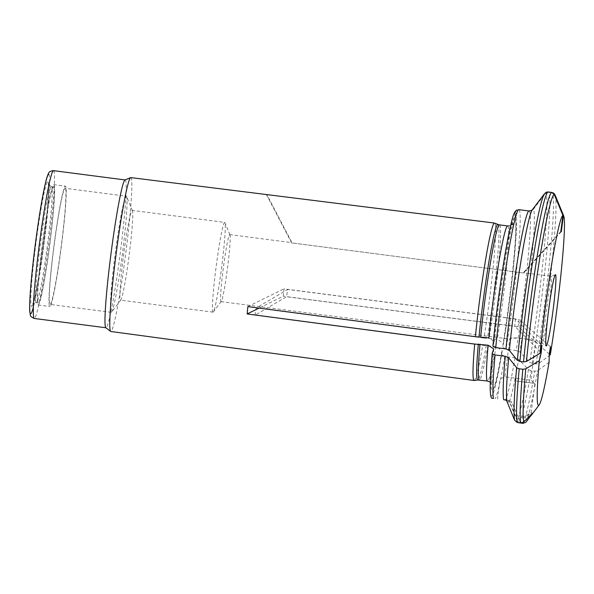 <?xml version="1.0" encoding="UTF-8"?>
<svg xmlns="http://www.w3.org/2000/svg" width="594" height="594" viewBox="0 0 594 594"><rect width="100%" height="100%" fill="white"/><g stroke="black" fill="none" stroke-linecap="round" stroke-linejoin="round"><path stroke-width="0.45" stroke-dasharray="2.97 2.23" d="M550.267 354.967A168633.355 84413.696 9.4 0 1 538.773 363.446L536.018 363.899L532.387 363.424L529.67 362.266A174666.532 87433.756 9.4 0 1 519.847 352.101A97.951 5.977 97.4 0 0 533.293 209.392L529.365 211.033L519.156 209.712C517.233 209.682 516.045 210.603 515.577 212.466L514.879 217.864A87.199 5.324 -82.6 0 1 515.258 218.666A87.199 5.324 -82.6 0 1 502.947 344.461L503.474 343.458L497.26 339.196L483.939 338.06A79.425 4.849 97.4 0 0 494.772 223.099M529.365 211.033A95.827 5.851 -82.6 0 1 516.216 350.549L506.006 349.227L502.88 347.2L502.947 344.461M514.879 217.864C515.444 223.04 513.127 225.75 507.929 225.987L499.777 224.933A6.378 6.371 99 0 1 499.346 224.859M516.216 350.549L519.847 352.101M531.34 210.514L532.781 209.311A97.951 5.977 97.4 0 0 532.335 209.727M549.064 362.243A168633.363 84413.696 9.4 0 1 537.57 370.723L534.808 371.168L531.185 370.701L528.46 369.542A174666.532 87433.756 9.4 0 1 518.636 359.37L515.013 357.826L504.796 356.497L501.678 354.477L502.264 350.742L496.057 346.465L482.729 345.329L255.064 315.206L286.531 296.725L287.741 289.449L256.266 307.93L255.064 315.206M507.12 401.834L509.711 402.019L517.159 419.26L531.066 412.993L532.521 413.186M517.032 422.497L517.159 419.26M509.927 400.616L508.219 400.401L509.585 402.235L511.776 402.353L509.927 400.616L505.65 400.059M508.219 400.401L506.118 400.126M546.406 192.166L545.084 193.184A175075.1 174748.281 -81 0 0 532.781 209.311M130.806 177.599A77.591 4.737 -82.6 0 1 125.505 255.227A77.591 4.737 -82.6 0 1 110.826 331.489M124.992 179.975A74.532 4.552 -82.6 0 1 125.156 179.952A74.532 4.552 -82.6 0 1 120.07 254.514A74.532 4.552 -82.6 0 1 105.977 327.769A74.532 4.552 -82.6 0 1 105.821 327.702M561.315 231.623L523.604 273.002L292.122 242.961L266.936 194.698L494.319 223.04M551.952 192.478L548.537 192.033L545.596 193.265A115.518 7.054 -82.6 0 1 529.67 362.266M533.293 209.392A175075.1 174748.281 99 0 1 545.596 193.265M541.914 345.389L515.466 318.889L283.977 288.847L283.286 296.206L259.103 308.078M518.636 209.63L516.758 210.001L515.065 212.385A92.627 5.658 -82.6 0 0 492.961 345.626L494.438 341.58L488.84 337.86M247.847 306.593L283.977 288.847M515.466 318.889L514.768 326.247L283.286 296.206M540.362 351.878L514.768 326.247M549.264 354.024L518.013 326.759L286.531 296.725M518.013 326.759L519.223 319.49L287.741 289.449M550.467 346.748L519.223 319.49M292.122 242.961L291.609 242.879L266.424 194.617M523.604 273.002L291.609 242.879M560.803 231.541L523.091 272.921M53.557 186.761A58.561 3.571 -82.6 0 1 49.554 245.344A58.561 3.571 -82.6 0 1 38.484 302.91A58.561 3.571 -82.6 0 1 42.471 244.379A58.561 3.571 -82.6 0 1 53.549 186.761A58.561 3.571 -82.6 0 1 53.557 186.761M65.154 188.268A58.561 3.571 -82.6 0 1 61.145 246.852A58.561 3.571 -82.6 0 1 50.074 304.41A58.561 3.571 -82.6 0 1 54.061 245.879A58.561 3.571 -82.6 0 1 65.147 188.268A58.561 3.571 -82.6 0 1 65.154 188.268L126.27 196.198A58.561 3.571 97.4 0 0 126.27 196.198A58.561 3.571 97.4 0 0 115.199 253.764A58.561 3.571 97.4 0 0 111.189 312.34A58.561 3.571 97.4 0 0 111.197 312.347A58.561 3.571 97.4 0 0 111.62 312.065A58.561 3.571 97.4 0 0 122.282 254.729A58.561 3.571 97.4 0 0 126.604 196.577A58.561 3.571 97.4 0 0 126.277 196.198M132.172 210.387A45.248 2.762 -82.6 0 1 132.425 210.677A45.248 2.762 -82.6 0 1 129.084 255.613A45.248 2.762 -82.6 0 1 120.842 299.918A45.248 2.762 -82.6 0 1 120.515 300.133A45.248 2.762 -82.6 0 1 123.604 254.9A45.248 2.762 -82.6 0 1 132.165 210.387A45.248 2.762 -82.6 0 1 132.172 210.387L224.681 222.394A45.248 2.762 97.4 0 0 216.119 266.869A45.248 2.762 97.4 0 0 213.023 312.14A45.248 2.762 97.4 0 0 213.031 312.14A45.248 2.762 97.4 0 0 213.357 311.924A45.248 2.762 97.4 0 0 221.592 267.619A45.248 2.762 97.4 0 0 224.933 222.683A45.248 2.762 97.4 0 0 224.681 222.394M229.752 234.593A33.806 2.064 -82.6 0 1 229.937 234.808A33.806 2.064 -82.6 0 1 227.443 268.377A33.806 2.064 -82.6 0 1 221.287 301.477A33.806 2.064 -82.6 0 1 221.042 301.633A33.806 2.064 -82.6 0 1 223.351 267.849A33.806 2.064 -82.6 0 1 229.744 234.593A33.806 2.064 -82.6 0 1 229.752 234.593M53.831 184.652A60.692 3.705 -82.6 0 1 49.681 245.367A60.692 3.705 -82.6 0 1 38.209 305.019A60.692 3.705 -82.6 0 1 42.345 244.357A60.692 3.705 -82.6 0 1 53.824 184.652A60.692 3.705 -82.6 0 1 53.831 184.652L65.422 186.152A60.692 3.705 -82.6 0 1 61.279 246.866A60.692 3.705 -82.6 0 1 49.799 306.526A60.692 3.705 -82.6 0 1 53.935 245.864A60.692 3.705 -82.6 0 1 65.422 186.152A60.692 3.705 -82.6 0 1 65.429 186.16M501.744 351.737A87.199 5.324 -82.6 0 1 493.035 389.902A87.199 5.324 -82.6 0 1 492.901 350.326M474.153 380.479A79.425 4.849 97.4 0 0 482.729 345.329M528.46 369.542A115.518 7.054 -82.6 0 1 517.077 420.619L519.297 422.854L519.171 419.579L511.776 402.346M516.461 381.006L534.942 383.442L516.461 381.006M505.962 400.052L507.937 400.304L509.711 402.019M497.49 398.975L500.096 378.913L504.907 376.826L509.786 339.092C510.409 336.568 536.924 339.516 535.743 342.463L530.85 380.197L504.885 376.826L530.85 380.197L534.942 383.442L531.095 413.03L527.524 415.637L519.171 419.579M221.042 301.633L509.808 339.107C509.4 335.848 535.937 339.872 535.729 342.471L542.263 343.325A33.806 2.064 97.4 0 0 542.263 343.325A33.806 2.064 97.4 0 0 548.411 311.976M483.939 338.06L256.266 307.93M515.065 212.385L514.367 217.783L511.686 224.933L507.417 225.906M493.592 342.976A87.199 5.324 -82.6 0 1 514.367 217.783M517.077 420.619L509.585 402.235M538.773 363.446A115.518 7.054 97.4 0 0 555.1 195.062M515.577 212.466A92.627 5.658 -82.6 0 1 502.88 347.2M507.929 225.987A78.26 4.774 -82.6 0 1 497.26 339.196M499.777 224.933A78.26 4.774 -82.6 0 1 489.107 338.135M498.166 224.502A78.475 4.789 -82.6 0 1 487.466 338.031M519.156 209.712A95.827 5.851 -82.6 0 1 506.006 349.227M525.957 422.23A115.518 7.054 97.4 0 0 537.57 370.723M523.076 423.351A117.122 7.15 97.4 0 0 534.808 371.168M544.512 193.689A115.518 7.054 -82.6 0 1 545.084 193.184M548.908 308.145A33.806 2.064 97.4 0 0 550.972 276.277A33.806 2.064 97.4 0 0 550.965 276.277A33.806 2.064 97.4 0 0 544.572 309.504A33.806 2.064 97.4 0 0 542.263 343.317L546.042 345.842M53.505 170.656A74.532 4.552 -82.6 0 1 48.411 245.211A74.532 4.552 -82.6 0 1 34.318 318.473M48.745 174.332A70.27 4.292 -82.6 0 1 45.842 229.158A70.27 4.292 -82.6 0 1 33.383 307.091M38.484 302.91L36.375 302.636C33.687 303.066 32.484 303.571 32.774 304.143L33.643 301.67C35.336 295.834 37.385 285.358 39.798 270.24L46.042 222.965C47.869 205.583 48.708 193.488 48.56 186.694L48.352 184.11C47.669 184.207 48.663 184.994 51.329 186.471L51.448 186.486A58.561 3.571 -82.6 0 1 47.446 245.07A58.561 3.571 -82.6 0 1 36.375 302.636A58.561 3.571 -82.6 0 1 40.362 244.104A58.561 3.571 -82.6 0 1 51.448 186.486A58.561 3.571 -82.6 0 1 51.448 186.494L53.549 186.761M47.787 181.719A62.816 3.831 -82.6 0 1 38.929 275.683A62.816 3.831 -82.6 0 1 32.366 274.643A62.816 3.831 -82.6 0 1 47.787 181.719M501.678 354.477A92.627 5.658 -82.6 0 1 492.27 352.977M496.057 346.465A78.26 4.774 -82.6 0 1 487.54 381.044M487.897 345.411A78.26 4.774 -82.6 0 1 479.38 379.989M486.263 345.307A78.475 4.789 -82.6 0 1 477.799 379.989M504.796 356.497A95.827 5.851 -82.6 0 1 495.225 398.708M519.453 422.876A117.122 7.15 97.4 0 0 531.185 370.701M536.018 363.899A117.122 7.15 97.4 0 0 552.168 192.501M532.387 363.424A117.122 7.15 97.4 0 0 548.537 192.033M505.925 400.037L507.937 400.304L505.925 400.037M515.013 357.826A95.827 5.851 -82.6 0 1 505.435 400.029M509.325 401.589A97.951 5.977 97.4 0 0 518.636 359.37M555.264 274.807L550.965 276.277L523.566 272.72M111.197 312.347L50.074 304.41M132.425 210.677L126.604 196.577M120.842 299.918L111.62 312.065M213.031 312.14L120.515 300.133M229.937 234.808L224.933 222.683M221.287 301.477L213.357 311.924M38.209 305.019L49.799 306.526M229.744 234.593L291.706 242.634M502.279 350.75C499.487 367.137 497.044 378.675 494.936 385.365L493.035 389.902M490.288 382.128L492.255 384.734L491.973 380.754C491.862 374.242 492.456 363.632 493.763 348.923M503.489 343.458C508.063 315.332 512.6 278.846 514.664 253.489C515.807 239.724 516.231 229.759 515.941 223.611L515.258 218.666M511.694 224.94L513.179 223.47C509.771 228.519 498.737 295.092 494.453 341.58"/><path stroke-width="0.89" d="M516.661 367.664A174666.532 86906.722 -174.6 0 1 508.672 357.788A97.951 5.977 97.4 0 0 506.86 401.195L514.59 420.218A115.518 7.054 -82.6 0 1 516.661 367.664L519.208 368.8A117.122 7.15 97.4 0 0 517.188 422.52L520.812 422.987L523.797 421.889L532.521 413.186L525.957 422.23L523.076 423.351L519.297 422.854M551.952 192.478L553.779 193.213L554.699 194.446A168633.355 168318.565 99 0 1 563.416 215.451A95.827 5.851 -82.6 0 1 563.706 215.934A95.827 5.851 -82.6 0 1 550.267 354.967L550.467 346.748L549.264 354.024L549.064 362.243A95.827 5.851 -82.6 0 1 539.181 404.915A95.827 5.851 -82.6 0 1 539.322 360.692A168633.363 83904.869 -174.6 0 1 525.764 368.844L522.839 369.268L519.208 368.8M499.346 224.859A6.378 6.371 99 0 1 498.166 224.502L494.319 223.04M505.962 348.916A95.827 5.851 -82.6 0 1 528.853 210.952L531.34 210.514L532.335 209.727A97.951 5.977 97.4 0 0 509.362 350.43L505.962 348.916L495.745 347.594C493.889 347.238 492.953 346.584 492.961 345.626L492.946 345.73C496.933 304.254 505.212 248.01 510.773 224.829C513.602 213.469 513.52 214.887 514.812 211.961L516.735 209.972M517.188 422.52L514.59 420.218M503.719 399.762A95.827 5.851 -82.6 0 1 505.271 356.274L495.054 354.952A95.827 5.851 -82.6 0 0 493.503 398.433L491.825 398.232C491.015 397.913 490.488 395.292 490.243 390.355C490.035 382.662 490.703 370.24 492.248 353.096L493.748 348.923L488.149 345.211L474.703 344.06A79.425 4.849 97.4 0 0 474.695 344.112A79.425 4.849 97.4 0 0 474.071 380.479A79.425 4.849 97.4 0 0 474.153 380.479L477.799 379.989A78.475 4.789 -82.6 0 1 478.333 344.045M540.362 351.878L541.223 352.747L541.914 345.389L540.013 353.341A168633.348 83904.861 -174.6 0 1 526.455 361.486L523.529 361.909L519.906 361.442L517.352 360.306A174666.517 86906.714 -174.6 0 1 509.362 350.43M474.071 380.479L110.826 331.489A77.591 4.737 -82.6 0 1 110.67 331.415A77.591 4.737 -82.6 0 1 111.434 295.961A77.591 4.737 -82.6 0 1 121.258 218.495A77.591 4.737 -82.6 0 1 130.628 177.621A77.591 4.737 -82.6 0 1 130.799 177.599A77.591 4.737 -82.6 0 1 130.806 177.599L494.253 223.017A79.425 4.849 97.4 0 0 475.393 336.701L247.847 306.593L247.149 313.951L259.103 308.078M110.67 331.415L105.821 327.702A74.532 4.552 -82.6 0 1 111.056 253.274A74.532 4.552 -82.6 0 1 124.992 179.975L130.628 177.621M546.205 345.983A35.937 2.19 -82.6 0 1 546.042 345.842A35.937 2.19 -82.6 0 1 548.656 310.061A35.937 2.19 -82.6 0 1 555.264 274.807A35.937 2.19 -82.6 0 1 555.457 274.71A35.937 2.19 -82.6 0 1 552.999 310.692A35.937 2.19 -82.6 0 1 546.205 345.983M540.013 353.341A95.827 5.851 -82.6 0 1 562.904 215.37L560.803 231.541L561.315 231.623L563.416 215.451M480.687 336.798A78.26 4.774 -82.6 0 1 499.257 224.851L507.417 225.906A78.26 4.774 -82.6 0 0 488.84 337.86L475.393 336.701M503.927 399.784L505.925 400.037L506.86 401.195M505.271 356.274L508.672 357.788M495.054 354.952C493.191 354.596 492.263 353.942 492.27 352.977M562.904 215.37A168633.363 168318.572 -81 0 0 554.187 194.364L551.655 192.419L548.024 191.951L546.406 192.166L544.512 193.689A115.518 7.054 -82.6 0 0 517.352 360.306M504.358 399.844L505.962 400.052M528.853 210.952L518.636 209.63A95.827 5.851 -82.6 0 0 495.745 347.594M541.223 352.747L539.322 360.692M499.257 224.851A6.378 6.371 99 0 1 497.653 224.421L494.253 223.017M474.703 344.06L247.149 313.951L474.695 344.112M563.706 215.934L555.1 195.062A115.518 7.054 97.4 0 0 554.699 194.446M548.411 311.976A33.806 2.064 97.4 0 0 548.908 308.145M105.895 327.762L34.318 318.473A74.532 4.552 -82.6 0 1 39.397 243.978A74.532 4.552 -82.6 0 1 53.497 170.649A74.532 4.552 -82.6 0 1 53.505 170.656L125.082 179.937M33.383 307.091A70.27 4.292 -82.6 0 1 33.546 258.873A70.27 4.292 -82.6 0 1 48.745 174.332M525.764 368.844A115.518 7.054 97.4 0 0 523.797 421.889M477.799 379.989L487.54 381.044A78.26 4.774 -82.6 0 1 488.149 345.211M479.38 379.989A78.26 4.774 -82.6 0 1 479.997 344.156M522.839 369.268A117.122 7.15 97.4 0 0 520.812 422.987M551.655 192.419A117.122 7.15 97.4 0 0 523.529 361.909M548.024 191.951A117.122 7.15 97.4 0 0 519.906 361.442M554.187 194.364A115.518 7.054 97.4 0 0 526.455 361.486M479.024 336.694A78.475 4.789 -82.6 0 1 497.653 224.421M532.335 209.727L544.512 193.689M34.318 318.473C31.445 317.181 30.131 316.015 30.368 314.983L29.804 311.85C28.913 300.772 32.336 265.681 36.383 236.286C39.464 213.899 42.397 196.525 45.181 184.17C46.273 179.284 47.342 175.802 48.374 173.723C48.812 171.948 50.52 170.923 53.497 170.649M539.181 404.915L530.687 416.104M555.1 195.062L553.786 193.206M487.54 381.044L490.288 382.128"/></g></svg>
